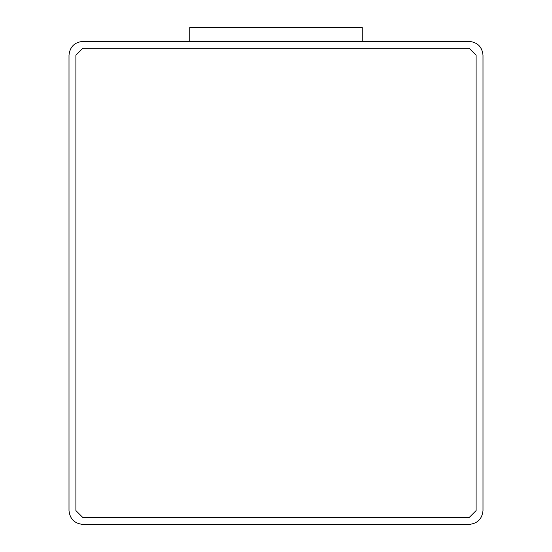 <?xml version="1.0" encoding="UTF-8"?>
<svg xmlns="http://www.w3.org/2000/svg" width="552" height="552" viewBox="0 0 552 552"><rect width="100%" height="100%" fill="white"/><g stroke="black" fill="none" stroke-linecap="round" stroke-linejoin="round"><path stroke-width="0.83" d="M82.8 41.4L469.2 41.4C477.521 42.276 482.124 46.879 483 55.2L483 510.6C482.124 518.921 477.521 523.524 469.2 524.4L82.8 524.4C74.479 523.524 69.876 518.921 69 510.6L69 55.2C69.876 46.879 74.479 42.276 82.8 41.4C74.479 42.276 69.876 46.879 69 55.2L69 510.6C69.876 518.921 74.479 523.524 82.8 524.4L469.2 524.4C477.521 523.524 482.124 518.921 483 510.6L483 55.2C482.124 46.879 477.521 42.276 469.2 41.4L82.8 41.4M82.8 517.5L75.9 510.6L82.8 517.5L469.2 517.5L476.1 510.6L476.1 55.2L469.2 48.3L82.8 48.3L75.9 55.2L75.9 510.6L75.9 55.2L82.8 48.3L469.2 48.3L476.1 55.2L476.1 510.6L469.2 517.5L82.8 517.5L75.9 510.6M75.9 55.2L82.8 48.3M469.2 48.3L476.1 55.2M476.1 510.6L469.2 517.5M189.75 41.4L189.75 27.6L189.75 41.4M362.25 41.4L362.25 27.6L189.75 27.6L362.25 27.6L362.25 41.4"/></g></svg>
